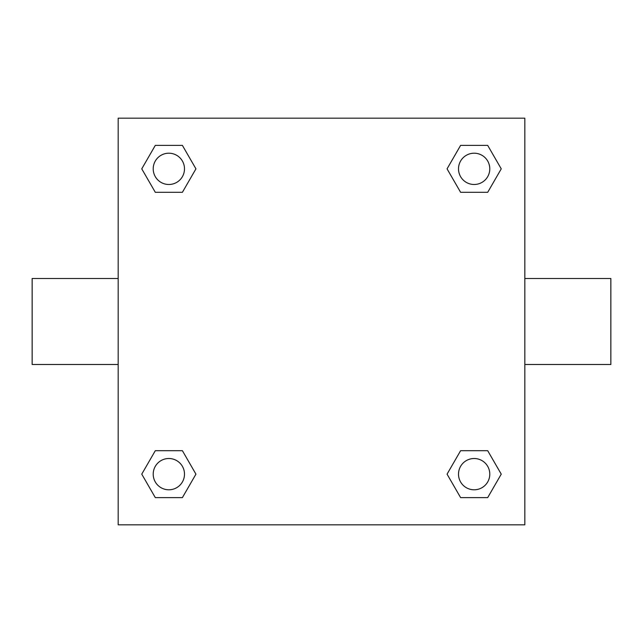 <?xml version="1.0" encoding="UTF-8"?>
<svg xmlns="http://www.w3.org/2000/svg" width="643" height="643" viewBox="0 0 643 643"><rect width="100%" height="100%" fill="white"/><g stroke="black" fill="none" stroke-linecap="round" stroke-linejoin="round"><path stroke-width="0.96" d="M182.395 192.305L155.301 192.305L141.757 168.852L155.301 145.39L182.395 145.39L195.938 168.852L182.395 192.305L155.301 192.305L174.759 192.305M174.759 450.695L182.395 450.695L195.938 474.148L182.395 497.61L155.301 497.61L141.757 474.148L155.301 450.695L182.395 450.695M468.241 192.305L460.605 192.305L447.062 168.852L460.605 145.39L487.699 145.39L501.243 168.852L487.699 192.305L460.605 192.305M460.605 450.695L487.699 450.695L501.243 474.148L487.699 497.61L460.605 497.61L447.062 474.148L460.605 450.695L487.699 450.695L468.241 450.695M524.825 364.509L610.85 364.509L610.85 278.491L524.825 278.491M118.175 278.491L32.15 278.491L32.15 364.509L118.175 364.509M118.175 118.175L524.825 118.175L524.825 524.825L118.175 524.825L118.175 118.175M487.699 497.61L460.605 497.61L487.699 497.61M489.789 474.148A15.641 15.641 0 0 0 466.328 460.605A15.641 15.641 0 0 0 466.328 487.699A15.641 15.641 0 0 0 489.789 474.148M182.395 497.61L155.301 497.61L182.395 497.61M184.493 474.148A15.641 15.641 0 0 0 161.031 460.605A15.641 15.641 0 0 0 161.031 487.699A15.641 15.641 0 0 0 184.493 474.148M460.605 145.39L487.699 145.39L460.605 145.39M489.789 168.852A15.641 15.641 0 0 0 466.328 155.301A15.641 15.641 0 0 0 466.328 182.395A15.641 15.641 0 0 0 489.789 168.852M155.301 145.39L182.395 145.39L155.301 145.39M184.493 168.852A15.641 15.641 0 0 0 161.031 155.301A15.641 15.641 0 0 0 161.031 182.395A15.641 15.641 0 0 0 184.493 168.852"/></g></svg>
